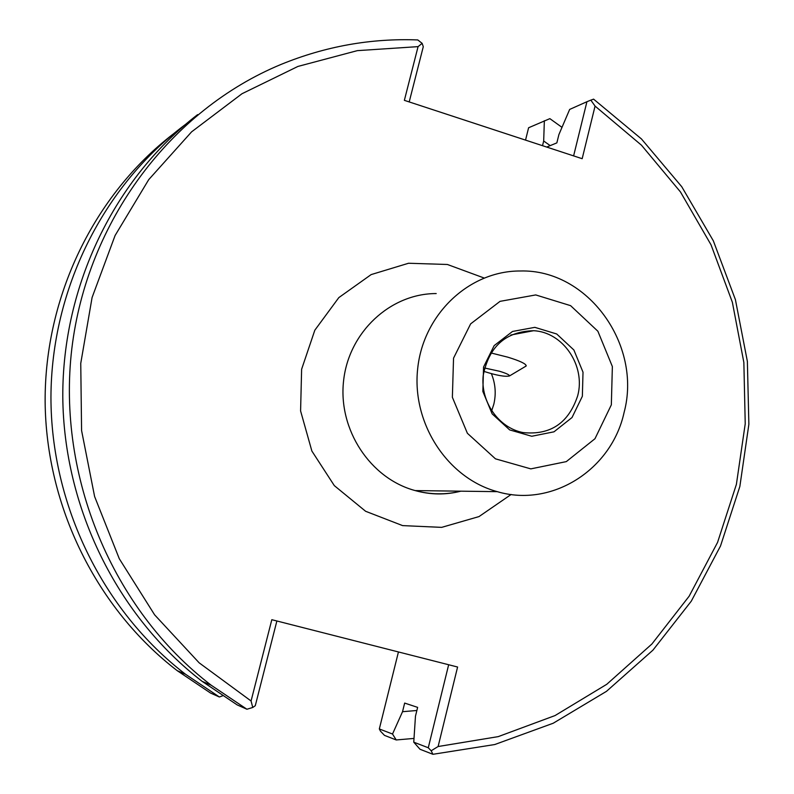 <?xml version="1.0" encoding="UTF-8"?>
<svg xmlns="http://www.w3.org/2000/svg" width="794" height="794" viewBox="0 0 794 794"><rect width="100%" height="100%" fill="white"/><g stroke="black" fill="none" stroke-linecap="round" stroke-linejoin="round"><path stroke-width="1.19" d="M624.064 412.582C642.376 344.775 587.679 268.948 520.249 270.992C469.512 270.724 423.321 313.918 417.684 368.615C411.56 423.242 447.498 478.226 497.282 491.655C551.939 507.932 611.608 469.72 624.064 412.582M197.627 114.614C114.713 178.392 62.379 285.413 62.786 396.603C63.619 507.783 117.393 616.243 202.113 681.331L211.174 685.212C112.728 609.832 56.711 476.618 71.817 348.735C87.112 220.821 171.236 109.86 281.026 64.433C325.342 46.32 370.927 38.152 417.793 39.938L422.14 43.352L418.071 46.628L357.31 50.647L297.919 66.438L241.991 93.732L191.602 131.844L148.726 179.633L115.08 235.52L92.084 297.522L80.75 363.364L81.584 430.556L94.605 496.518L119.289 558.728L154.622 614.844L199.145 662.821L251.073 700.993L271.816 619.697L457.592 667.02L438.109 746.529L498.245 736.624L555.046 715.563L606.775 684.289L651.884 644.023L689.142 596.205L717.558 542.411L736.395 484.35L745.229 423.778L743.859 362.471L732.356 302.226L711.027 244.81L680.458 191.93L641.453 145.183L595.063 106.088L590.835 100.133L593.584 99.141L641.453 138.95L681.728 186.689L713.33 240.81L735.413 299.636L747.372 361.399L748.871 424.294L739.859 486.444L720.505 546.004L691.286 601.167L652.936 650.157L606.487 691.336L553.229 723.225L494.761 744.534L432.909 754.3L431.182 750.767L438.109 746.529M418.071 46.628L404.364 100.342L582.171 158.701L595.063 106.088M491.387 373.696C495.456 383.641 496.26 393.824 493.808 404.255L491.655 410.865M577.714 395.68C568.683 423.083 550.46 435.38 523.028 432.571C498.652 427.916 480.301 401.724 483.209 375.453C489.025 346.392 505.808 331.475 533.568 330.711C563.045 332.041 585.803 365.756 577.714 395.68M582.359 396.266L572.027 417.525L553.994 431.817L531.742 436.263L509.659 429.901L492.171 413.892L482.841 391.432L483.556 367.027L494.166 345.608L512.497 331.465L534.828 327.346L556.713 333.986L573.883 349.995L583.014 372.188L582.359 396.266M611.34 404.841L612.363 366.55L597.872 331.227L570.608 305.66L535.742 294.931L500.041 301.353L470.634 323.873L453.543 358.154L452.372 397.288L467.388 433.286L495.466 458.833L530.819 468.877L566.311 461.612L594.974 438.725L611.34 404.841M251.073 700.993L252.76 707.474L255.281 705.717L276.878 620.987M252.76 707.474L246.914 709.241L237.217 704.923L202.113 681.331M448.66 664.747L428.274 747.759L431.182 750.767M428.274 747.759L413.763 742.182L419.996 749.248L432.909 754.3M380.455 731.145L384.485 735.373L396.216 739.958L392.524 734.023L379.324 728.952L380.455 731.145M525.539 140.111L528.606 127.755L549.865 118.643L561.993 127.348M414.011 738.42L396.216 739.958M544.356 120.728L543.682 141.004L550.202 145.62M416.87 710.491L402.528 711.702L392.524 734.023M546.719 147.059L556.852 142.88L558.897 134.593L569.665 109.423L586.925 101.721L573.615 155.892M543.682 141.004L542.52 145.689M211.174 685.212L246.914 709.241M422.14 43.352L423.281 46.707L409.208 101.93M379.324 728.952L398.439 651.953M222.548 695.842L219.382 696.993L210.589 693.073L177.251 670.692C96.848 608.988 45.923 506.463 45.129 401.327C44.732 296.192 94.278 194.848 173.023 134.166M219.382 696.993L185.459 674.205C102.932 610.864 50.945 505.133 50.945 397.119C51.352 289.085 103.478 185.558 185.141 124.688M586.925 101.721L590.835 100.133M413.763 742.182L415.47 716.168L417.634 707.375L404.662 703.077L402.528 711.702M525.042 366.679L526.224 365.756C525.767 363.672 519.623 360.804 507.783 357.161L490.9 352.943M484.529 367.989L499.585 371.274C506.294 373.329 509.599 374.887 509.5 375.939C505.212 376.971 496.647 375.443 483.804 371.354M460.897 491.178C445.712 494.89 430.477 494.692 415.183 490.583C370.282 478.584 338.016 429.614 343.574 380.912C348.715 332.14 390.37 293.492 436.204 293.562M484.012 277.969L447.389 264.481L408.543 263.251L371.145 274.595L338.83 297.601L314.831 330.195L301.621 369.25L300.589 410.925L311.873 451.042L334.324 485.63L365.627 511.286L402.618 525.608L441.663 527.365L479 516.586L511.157 494.464M497.282 491.655L415.183 490.583C430.447 494.851 445.672 495.049 460.838 491.178M533.568 330.711L510.78 335.028M177.251 670.692L185.459 674.205M509.5 375.939L526.144 366.024"/></g></svg>
